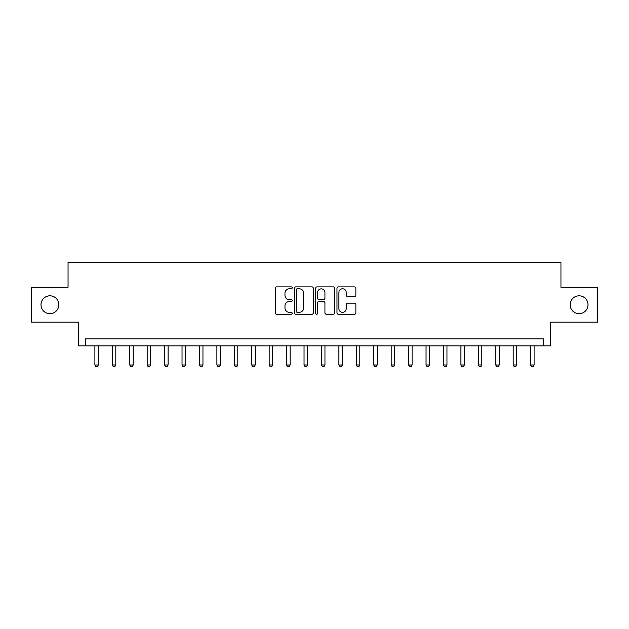 <?xml version="1.0" encoding="UTF-8"?>
<svg xmlns="http://www.w3.org/2000/svg" width="629" height="629" viewBox="0 0 629 629"><rect width="100%" height="100%" fill="white"/><g stroke="black" fill="none" stroke-linecap="round" stroke-linejoin="round"><path stroke-width="0.94" d="M292.194 287.83A0.959 0.959 0 0 0 291.235 286.871L276.689 286.871A1.368 1.368 0 0 0 275.321 288.239L275.321 312.872A1.368 1.368 0 0 0 276.689 314.241L291.235 314.241A0.959 0.959 0 0 0 292.194 313.281A0.959 0.959 0 0 0 291.235 312.33L289.348 312.33A4.379 4.379 0 0 1 284.968 307.951L284.968 305.891A4.379 4.379 0 0 1 289.348 301.511L291.235 301.511A0.959 0.959 0 0 0 292.194 300.56A0.959 0.959 0 0 0 291.235 299.601L289.348 299.601A4.379 4.379 0 0 1 284.968 295.221L284.968 293.169A4.379 4.379 0 0 1 289.348 288.79L291.235 288.79A0.959 0.959 0 0 0 292.194 287.83M570.149 304.743A8.924 8.924 0 0 0 579.073 313.667A8.924 8.924 0 0 0 587.997 304.743A8.924 8.924 0 0 0 579.073 295.819A8.924 8.924 0 0 0 570.149 304.743M41.003 304.743A8.924 8.924 0 0 0 49.927 313.667A8.924 8.924 0 0 0 58.851 304.743A8.924 8.924 0 0 0 49.927 295.819A8.924 8.924 0 0 0 41.003 304.743M354.497 296.518A1.368 1.368 0 0 0 355.865 295.15L355.865 288.239A1.368 1.368 0 0 0 354.497 286.871L338.347 286.871A1.368 1.368 0 0 0 336.979 288.239L336.979 312.872A1.368 1.368 0 0 0 338.347 314.241L354.497 314.241A1.368 1.368 0 0 0 355.865 312.872L355.865 304.522A1.368 1.368 0 0 0 354.497 303.154L347.585 303.154A1.368 1.368 0 0 0 346.217 304.522L346.217 308.666A3.664 3.664 0 0 1 342.553 312.33A3.664 3.664 0 0 1 338.897 308.666L338.897 292.446A3.664 3.664 0 0 1 342.553 288.79A3.664 3.664 0 0 1 346.217 292.446L346.217 295.15A1.368 1.368 0 0 0 347.585 296.518L354.497 296.518M543.519 345.871L550.493 345.871L550.493 322.166L597.55 322.166L597.55 287.311L560.95 287.311L560.95 262.214L68.05 262.214L68.05 287.311L31.45 287.311L31.45 322.166L78.507 322.166L78.507 345.871L543.519 345.871L543.519 338.897L85.481 338.897L85.481 345.871M313.305 288.239A1.368 1.368 0 0 0 311.937 286.871L295.787 286.871A1.368 1.368 0 0 0 294.419 288.239L294.419 312.872A1.368 1.368 0 0 0 295.787 314.241L311.937 314.241A1.368 1.368 0 0 0 313.305 312.872L313.305 288.239M317.063 286.871L333.213 286.871A1.368 1.368 0 0 1 334.581 288.239L334.581 312.872A1.368 1.368 0 0 1 333.213 314.241L326.302 314.241A1.368 1.368 0 0 1 324.934 312.872L324.934 302.887A1.368 1.368 0 0 0 323.565 301.511L318.982 301.511A1.368 1.368 0 0 0 317.614 302.887L317.614 313.281A0.959 0.959 0 0 1 316.654 314.241A0.959 0.959 0 0 1 315.695 313.281L315.695 288.239A1.368 1.368 0 0 1 317.063 286.871M297.289 288.79A0.959 0.959 0 0 0 296.33 289.741L296.33 311.371A0.959 0.959 0 0 0 297.289 312.33L299.27 312.33A4.379 4.379 0 0 0 303.65 307.951L303.65 293.169A4.379 4.379 0 0 0 299.27 288.79L297.289 288.79M324.934 292.516A3.664 3.664 0 0 0 321.277 288.853A3.664 3.664 0 0 0 317.614 292.516L317.614 298.232A1.368 1.368 0 0 0 318.982 299.601L323.565 299.601A1.368 1.368 0 0 0 324.934 298.232L324.934 292.516M94.893 345.871L94.893 364.977L98.376 364.977L98.376 345.871M98.376 364.977L97.33 366.786L95.938 366.786L94.893 364.977M112.324 345.871L112.324 364.977L115.807 364.977L115.807 345.871M115.807 364.977L114.761 366.786L113.369 366.786L112.324 364.977M129.747 345.871L129.747 364.977L133.238 364.977L133.238 345.871M133.238 364.977L132.192 366.786L130.793 366.786L129.747 364.977M147.178 345.871L147.178 364.977L150.669 364.977L150.669 345.871M150.669 364.977L149.623 366.786L148.224 366.786L147.178 364.977M164.609 345.871L164.609 364.977L168.092 364.977L168.092 345.871M168.092 364.977L167.047 366.786L165.655 366.786L164.609 364.977M182.04 345.871L182.04 364.977L185.524 364.977L185.524 345.871M185.524 364.977L184.478 366.786L183.086 366.786L182.04 364.977M199.464 345.871L199.464 364.977L202.955 364.977L202.955 345.871M202.955 364.977L201.909 366.786L200.509 366.786L199.464 364.977M216.895 345.871L216.895 364.977L220.386 364.977L220.386 345.871M220.386 364.977L219.34 366.786L217.941 366.786L216.895 364.977M234.326 345.871L234.326 364.977L237.809 364.977L237.809 345.871M237.809 364.977L236.763 366.786L235.372 366.786L234.326 364.977M251.757 345.871L251.757 364.977L255.24 364.977L255.24 345.871M255.24 364.977L254.195 366.786L252.803 366.786L251.757 364.977M269.181 345.871L269.181 364.977L272.672 364.977L272.672 345.871M272.672 364.977L271.626 366.786L270.226 366.786L269.181 364.977M286.612 345.871L286.612 364.977L290.103 364.977L290.103 345.871M290.103 364.977L289.057 366.786L287.657 366.786L286.612 364.977M304.043 345.871L304.043 364.977L307.526 364.977L307.526 345.871M307.526 364.977L306.48 366.786L305.089 366.786L304.043 364.977M321.474 345.871L321.474 364.977L324.957 364.977L324.957 345.871M324.957 364.977L323.911 366.786L322.52 366.786L321.474 364.977M338.897 345.871L338.897 364.977L342.388 364.977L342.388 345.871M342.388 364.977L341.343 366.786L339.943 366.786L338.897 364.977M356.329 345.871L356.329 364.977L359.819 364.977L359.819 345.871M359.819 364.977L358.774 366.786L357.374 366.786L356.329 364.977M373.76 345.871L373.76 364.977L377.243 364.977L377.243 345.871M377.243 364.977L376.197 366.786L374.805 366.786L373.76 364.977M391.191 345.871L391.191 364.977L394.674 364.977L394.674 345.871M394.674 364.977L393.628 366.786L392.237 366.786L391.191 364.977M408.614 345.871L408.614 364.977L412.105 364.977L412.105 345.871M412.105 364.977L411.059 366.786L409.66 366.786L408.614 364.977M426.045 345.871L426.045 364.977L429.536 364.977L429.536 345.871M429.536 364.977L428.491 366.786L427.091 366.786L426.045 364.977M443.476 345.871L443.476 364.977L446.96 364.977L446.96 345.871M446.96 364.977L445.914 366.786L444.522 366.786L443.476 364.977M460.908 345.871L460.908 364.977L464.391 364.977L464.391 345.871M464.391 364.977L463.345 366.786L461.953 366.786L460.908 364.977M478.331 345.871L478.331 364.977L481.822 364.977L481.822 345.871M481.822 364.977L480.776 366.786L479.377 366.786L478.331 364.977M495.762 345.871L495.762 364.977L499.253 364.977L499.253 345.871M499.253 364.977L498.207 366.786L496.808 366.786L495.762 364.977M513.193 345.871L513.193 364.977L516.676 364.977L516.676 345.871M516.676 364.977L515.631 366.786L514.239 366.786L513.193 364.977M530.624 345.871L530.624 364.977L534.107 364.977L534.107 345.871M534.107 364.977L533.062 366.786L531.67 366.786L530.624 364.977"/></g></svg>
